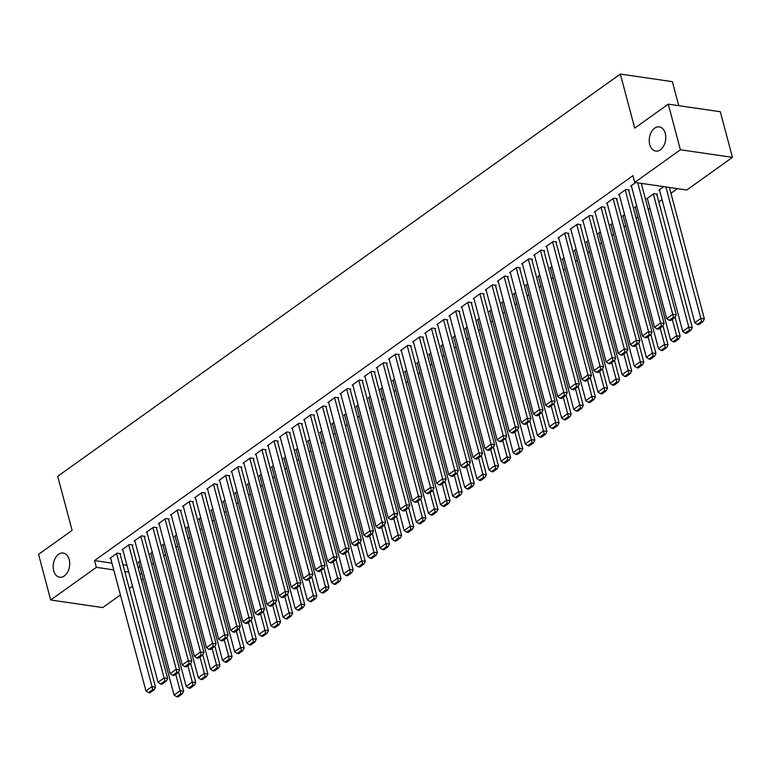 <?xml version="1.0" encoding="UTF-8"?>
<svg xmlns="http://www.w3.org/2000/svg" width="771" height="771" viewBox="0 0 771 771"><rect width="100%" height="100%" fill="white"/><g stroke="black" fill="none" stroke-linecap="round" stroke-linejoin="round"><path stroke-width="1.16" d="M69.207 559.601A12.22 8.163 98.3 0 1 67.694 571.976A12.22 8.163 98.3 0 1 59.685 577.228A12.22 8.163 98.3 0 1 53.7 570.685A12.22 8.163 98.3 0 1 55.213 558.31A12.22 8.163 98.3 0 1 63.222 553.048A12.22 8.163 98.3 0 1 69.207 559.601M665.257 133.45A12.22 8.163 98.3 0 1 663.744 145.825A12.22 8.163 98.3 0 1 655.745 151.087A12.22 8.163 98.3 0 1 649.76 144.534A12.22 8.163 98.3 0 1 651.264 132.159A12.22 8.163 98.3 0 1 659.272 126.897A12.22 8.163 98.3 0 1 665.257 133.45M151.723 564.507L153.439 563.283M163.838 555.852L165.543 554.628M175.942 547.198L177.658 545.974M188.057 538.534L189.762 537.31M200.161 529.879L201.877 528.655M212.276 521.215L213.981 519.991M224.38 512.561L226.096 511.337M236.495 503.906L238.2 502.682M248.599 495.242L250.315 494.018M260.714 486.588L262.429 485.364M272.828 477.933L274.534 476.709M284.933 469.269L286.648 468.045M297.047 460.615L298.753 459.391M309.152 451.951L310.867 450.727M321.266 443.296L322.972 442.072M333.371 434.642L335.086 433.418M345.485 425.978L347.191 424.754M357.59 417.323L359.305 416.099M369.704 408.669L371.41 407.445M381.809 400.004L383.524 398.78M393.923 391.35L395.639 390.126M406.038 382.686L407.743 381.472M418.142 374.031L419.858 372.807M430.257 365.377L431.962 364.153M442.361 356.713L444.077 355.489M454.476 348.058L456.181 346.834M466.58 339.404L468.296 338.18M478.695 330.74L480.4 329.516M490.799 322.085L492.515 320.861M502.914 313.421L504.629 312.207M515.028 304.767L516.734 303.543M527.133 296.112L528.848 294.888M539.247 287.448L540.953 286.224M551.352 278.794L553.067 277.57M563.466 270.139L565.172 268.915M575.571 261.475L577.286 260.251M587.685 252.821L589.391 251.597M599.79 244.156L601.505 242.942M611.904 235.502L613.62 234.278M624.018 226.847L625.724 225.624M636.123 218.183L637.839 216.959M648.238 209.529L649.943 208.305M658.839 201.944L662.058 199.65M670.953 193.29L677.449 188.644M143.127 578.703L141.411 579.927M132.516 586.288L129.297 588.581M120.411 594.942L102.726 607.587L50.693 599.983L96.346 567.34L113.742 569.885M678.769 105.675L672.379 81.659L620.337 74.055L57.709 476.314L72.098 530.381L38.55 554.359L50.693 599.983M620.337 74.055L634.726 128.131L668.274 104.143L720.307 111.737L732.45 157.361L686.797 190.003L634.755 182.409L680.408 149.767L732.45 157.361M150.943 553.906L150.191 553.8L152.301 552.287M132.236 545.444L132.843 545.01L129.326 544.499L122.059 549.694L122.811 549.8M175.162 536.597L174.41 536.481L176.52 534.978M156.455 528.125L157.062 527.692L153.545 527.181L146.278 532.375L147.03 532.482M199.381 519.278L198.629 519.162L200.739 517.659M180.674 510.816L181.281 510.383L177.764 509.862L170.497 515.057L171.249 515.173M223.6 501.96L222.848 501.854L224.959 500.34M204.893 493.498L205.5 493.064L201.983 492.553L194.716 497.748L195.468 497.854M247.819 484.641L247.067 484.535L249.178 483.022M229.112 476.179L229.719 475.746L226.202 475.235L218.945 480.429L219.687 480.535M272.038 467.332L271.286 467.216L273.397 465.713M253.341 458.861L253.938 458.427L250.43 457.916L243.164 463.111L243.906 463.217M296.257 450.013L295.505 449.907L297.616 448.394M277.56 441.552L278.158 441.118L274.649 440.598L267.383 445.792L268.135 445.908M320.476 432.695L319.734 432.589L321.844 431.076M301.779 424.233L302.386 423.799L298.869 423.289L291.602 428.483L292.354 428.589M344.695 415.376L343.953 415.27L346.063 413.767M325.998 406.915L326.605 406.481L323.088 405.97L315.821 411.165L316.573 411.271M368.923 398.067L368.172 397.952L370.282 396.448M350.217 389.596L350.824 389.162L347.307 388.651L340.04 393.846L340.792 393.952M393.143 380.749L392.391 380.643L394.501 379.13M374.436 372.287L375.043 371.853L371.526 371.333L364.259 376.527L365.011 376.643M417.362 363.43L416.61 363.324L418.72 361.811M398.655 354.968L399.262 354.535L395.745 354.024L388.478 359.219L389.23 359.325M441.581 346.112L440.829 346.006L442.94 344.502M422.874 337.65L423.481 337.216L419.964 336.705L412.697 341.9L413.449 342.006M465.8 328.803L465.048 328.687L467.159 327.183M447.093 320.331L447.7 319.898L444.183 319.387L436.916 324.581L437.668 324.697M490.019 311.484L489.267 311.378L491.378 309.865M471.322 303.022L471.919 302.589L468.402 302.068L461.145 307.263L461.887 307.378M514.238 294.165L513.486 294.059L515.597 292.546M495.541 285.704L496.138 285.27L492.63 284.759L485.364 289.954L486.106 290.06M538.457 276.847L537.715 276.741L539.816 275.237M519.76 268.385L520.367 267.951L516.849 267.441L509.583 272.635L510.335 272.741M562.676 259.538L561.934 259.422L564.044 257.919M543.979 251.067L544.586 250.633L541.069 250.122L533.802 255.317L534.554 255.432M586.904 242.219L586.153 242.113L588.263 240.6M568.198 233.758L568.805 233.324L565.288 232.803L558.021 237.998L558.773 238.114M611.124 224.901L610.372 224.795L612.482 223.282M592.417 216.439L593.024 216.005L589.507 215.494L582.24 220.689L582.992 220.795M635.343 207.582L634.591 207.476L636.701 205.973M616.636 199.12L617.243 198.687L613.726 198.176L606.459 203.371L607.211 203.477M659.562 190.273L658.81 190.158L663.735 186.64M635.612 182.534L630.678 186.052L631.43 186.168M634.755 182.409L632.952 175.643L94.544 560.584L111.94 563.129M122.955 564.729L126.936 565.316M137.951 566.926L140.071 567.234M628.75 190.466L629.358 190.032L625.84 189.521L618.573 194.716L619.325 194.822M656.873 194.571L657.48 194.138L653.962 193.627L646.696 198.822L647.447 198.928M604.531 207.775L605.129 207.351L601.621 206.83L594.354 212.025L595.096 212.141M623.228 216.246L622.476 216.131L624.587 214.627M580.303 225.093L580.91 224.66L577.392 224.149L570.135 229.344L570.877 229.45M599.009 233.565L598.257 233.449L600.368 231.946M556.084 242.412L556.691 241.978L553.173 241.468L545.907 246.662L546.658 246.768M574.79 250.874L574.038 250.768L576.149 249.255M531.865 259.731L532.472 259.297L528.954 258.786L521.688 263.981L522.439 264.087M550.571 268.192L549.819 268.086L551.93 266.573M507.646 277.04L508.253 276.616L504.735 276.095L497.468 281.29L498.22 281.405M526.352 285.511L525.6 285.395L527.711 283.892M483.427 294.358L484.034 293.924L480.516 293.414L473.249 298.608L474.001 298.714M502.133 302.83L501.381 302.714L503.492 301.21M459.208 311.677L459.815 311.243L456.297 310.732L449.03 315.927L449.782 316.033M477.914 320.138L477.162 320.032L479.273 318.519M434.989 328.995L435.596 328.562L432.078 328.051L424.811 333.245L425.563 333.351M453.685 337.457L452.943 337.351L455.054 335.838M410.77 346.304L411.377 345.88L407.859 345.36L400.592 350.554L401.344 350.67M429.466 354.776L428.724 354.66L430.825 353.157M386.55 363.623L387.148 363.189L383.64 362.678L376.373 367.873L377.115 367.979M405.247 372.094L404.496 371.979L406.606 370.475M362.331 380.941L362.929 380.508L359.421 379.997L352.154 385.192L352.896 385.298M381.028 389.403L380.276 389.297L382.387 387.784M338.103 398.26L338.71 397.826L335.192 397.306L327.926 402.51L328.677 402.616M356.809 406.722L356.057 406.616L358.168 405.103M313.884 415.569L314.491 415.135L310.973 414.625L303.707 419.819L304.458 419.935M332.59 424.04L331.838 423.925L333.949 422.421M289.665 432.888L290.272 432.454L286.754 431.943L279.488 437.138L280.239 437.244M308.371 441.359L307.619 441.243L309.73 439.74M265.446 450.206L266.053 449.772L262.535 449.262L255.268 454.456L256.02 454.562M284.152 458.668L283.4 458.562L285.511 457.049M241.227 467.525L241.834 467.091L238.316 466.571L231.049 471.765L231.801 471.881M259.933 475.986L259.181 475.88L261.292 474.367M217.008 484.834L217.615 484.4L214.097 483.889L206.83 489.084L207.582 489.2M235.714 493.305L234.962 493.189L237.073 491.686M192.789 502.152L193.396 501.719L189.878 501.208L182.611 506.402L183.363 506.508M211.485 510.614L210.743 510.508L212.854 509.005M168.57 519.471L169.177 519.037L165.659 518.526L158.392 523.721L159.144 523.827M187.266 527.933L186.515 527.827L188.625 526.314M144.35 536.789L144.948 536.356L141.44 535.835L134.173 541.03L134.915 541.146M163.047 545.251L162.296 545.145L164.406 543.632M120.122 554.098L120.729 553.665L117.211 553.154L109.954 558.349L110.696 558.464M138.828 562.57L138.076 562.454L140.187 560.951M124.757 571.494L128.738 572.072M139.753 573.682L141.864 573.99M668.274 104.143L680.408 149.767M94.544 560.584L96.346 567.34M637.752 182.843L672.736 314.308L676.254 314.819L641.27 183.353M631.285 185.618L666.674 318.635L672.736 314.308L673.468 317.305L669.228 320.331L670.635 320.543L674.866 317.507L673.468 317.305M676.254 314.819L674.866 317.507M669.228 320.331L666.674 318.635M665.884 186.948L700.858 318.413L694.806 322.741L659.417 189.724M701.591 321.411L697.36 324.446L698.757 324.649L702.998 321.613L701.591 321.411L700.858 318.413L704.376 318.924L669.401 187.469M694.806 322.741L697.36 324.446M702.998 321.613L704.376 318.924M625.233 189.945L660.622 322.962L664.139 323.473L628.606 189.917M619.18 194.282L654.569 327.29L660.622 322.962L661.354 325.96L657.114 328.995L658.521 329.198L662.761 326.172L661.354 325.96M664.139 323.473L662.761 326.172M657.114 328.995L654.569 327.29M613.118 198.61L648.517 331.617L652.025 332.137L616.492 198.581M607.066 202.937L642.455 335.954L648.517 331.617L649.24 334.624L645.009 337.65L646.416 337.852L650.647 334.826L649.24 334.624M652.025 332.137L650.647 334.826M645.009 337.65L642.455 335.954M653.365 194.061L688.754 327.068L682.701 331.395L647.303 198.388M689.486 330.065L685.246 333.101L686.653 333.303L690.893 330.277L689.486 330.065L688.754 327.068L692.271 327.579L656.728 194.032M682.701 331.395L685.246 333.101M690.893 330.277L692.271 327.579M672.283 319.358L676.639 335.732L670.587 340.059L635.198 207.042M677.372 338.729L673.131 341.755L674.538 341.967L678.779 338.932L677.372 338.729L676.639 335.732L680.157 336.243L675.068 317.122M670.587 340.059L673.131 341.755M678.779 338.932L680.157 336.243M601.014 207.264L636.403 340.281L639.92 340.792L604.387 207.235M594.952 211.591L630.35 344.608L636.403 340.281L637.135 343.278L632.895 346.304L634.302 346.516L638.542 343.48L637.135 343.278M639.92 340.792L638.542 343.48M632.895 346.304L630.35 344.608M588.899 215.928L624.288 348.935L627.806 349.446L592.273 215.899M582.847 220.255L618.236 353.263L624.288 348.935L625.021 351.933L620.79 354.968L622.187 355.171L626.428 352.145L625.021 351.933M627.806 349.446L626.428 352.145M620.79 354.968L618.236 353.263M660.178 328.012L664.535 344.386L658.482 348.714L623.084 215.707M665.267 347.384L661.026 350.42L662.434 350.622L666.674 347.586L665.267 347.384L664.535 344.386L668.052 344.897L662.964 325.776M658.482 348.714L661.026 350.42M666.674 347.586L668.052 344.897M648.064 336.676L652.42 353.041L646.368 357.368L610.979 224.361M653.153 356.048L648.912 359.074L650.319 359.276L654.56 356.25L653.153 356.048L652.42 353.041L655.938 353.561L650.849 334.431M646.368 357.368L648.912 359.074M654.56 356.25L655.938 353.561M576.795 224.583L612.184 357.59L615.701 358.11L580.168 224.554M570.733 228.91L606.131 361.927L612.184 357.59L612.916 360.597L608.676 363.623L610.083 363.835L614.323 360.799L612.916 360.597M615.701 358.11L614.323 360.799M608.676 363.623L606.131 361.927M635.959 345.331L640.315 361.705L634.254 366.032L598.865 233.015M641.048 364.702L636.807 367.728L638.215 367.94L642.445 364.905L641.048 364.702L640.315 361.705L643.833 362.216L638.745 343.095M634.254 366.032L636.807 367.728M642.445 364.905L643.833 362.216M564.68 233.237L600.069 366.254L603.587 366.765L568.054 233.208M558.628 237.574L594.017 370.581L600.069 366.254L600.802 369.251L596.561 372.287L597.968 372.489L602.209 369.454L600.802 369.251M603.587 366.765L602.209 369.454M596.561 372.287L594.017 370.581M623.845 353.985L628.201 370.359L622.149 374.687L586.76 241.68M628.934 373.357L624.693 376.393L626.1 376.595L630.341 373.569L628.934 373.357L628.201 370.359L631.719 370.87L626.63 351.749M622.149 374.687L624.693 376.393M630.341 373.569L631.719 370.87M552.576 241.901L587.965 374.908L591.482 375.429L555.939 241.872M546.514 246.228L581.912 379.236L587.965 374.908L588.697 377.915L584.457 380.941L585.864 381.144L590.104 378.118L588.697 377.915M591.482 375.429L590.104 378.118M584.457 380.941L581.912 379.236M540.461 250.556L575.85 383.572L579.368 384.083L543.834 250.527M534.409 254.883L569.798 387.9L575.85 383.572L576.583 386.57L572.342 389.596L573.749 389.808L577.99 386.772L576.583 386.57M579.368 384.083L577.99 386.772M572.342 389.596L569.798 387.9M528.347 259.21L563.746 392.227L567.263 392.738L531.72 259.181M522.295 263.547L557.684 396.554L563.746 392.227L564.478 395.224L560.238 398.26L561.645 398.462L565.885 395.436L564.478 395.224M567.263 392.738L565.885 395.436M560.238 398.26L557.684 396.554M516.242 267.874L551.631 400.881L555.149 401.402L519.615 267.845M510.19 272.202L545.579 405.218L551.631 400.881L552.364 403.888L548.123 406.915L549.53 407.117L553.771 404.091L552.364 403.888M555.149 401.402L553.771 404.091M548.123 406.915L545.579 405.218M504.128 276.529L539.527 409.546L543.035 410.056L507.501 276.5M498.076 280.856L533.465 413.873L539.527 409.546L540.249 412.543L536.018 415.569L537.426 415.781L541.656 412.745L540.249 412.543M543.035 410.056L541.656 412.745M536.018 415.569L533.465 413.873M492.023 285.193L527.412 418.2L530.93 418.711L495.396 285.164M485.961 289.52L521.36 422.527L527.412 418.2L528.145 421.197L523.904 424.233L525.311 424.435L529.552 421.409L528.145 421.197M530.93 418.711L529.552 421.409M523.904 424.233L521.36 422.527M479.909 293.847L515.307 426.855L518.816 427.375L483.282 293.818M473.857 298.175L509.245 431.191L515.307 426.855L516.03 429.861L511.799 432.888L513.207 433.09L517.437 430.064L516.03 429.861M518.816 427.375L517.437 430.064M511.799 432.888L509.245 431.191M467.804 302.502L503.193 435.519L506.711 436.029L471.177 302.473M461.742 306.829L497.141 439.846L503.193 435.519L503.926 438.516L499.685 441.552L501.092 441.754L505.333 438.718L503.926 438.516M506.711 436.029L505.333 438.718M499.685 441.552L497.141 439.846M455.69 311.166L491.079 444.173L494.597 444.684L459.063 311.137M449.638 315.493L485.026 448.5L491.079 444.173L491.811 447.17L487.571 450.206L488.978 450.409L493.218 447.382L491.811 447.17M494.597 444.684L493.218 447.382M487.571 450.206L485.026 448.5M443.585 319.82L478.974 452.837L482.492 453.348L446.949 319.792M437.523 324.148L472.922 457.164L478.974 452.837L479.707 455.834L475.466 458.861L476.873 459.073L481.114 456.037L479.707 455.834M482.492 453.348L481.114 456.037M475.466 458.861L472.922 457.164M431.471 328.475L466.86 461.492L470.377 462.002L434.844 328.446M425.419 332.812L460.807 465.819L466.86 461.492L467.592 464.489L463.352 467.525L464.759 467.727L468.999 464.701L467.592 464.489M470.377 462.002L468.999 464.701M463.352 467.525L460.807 465.819M419.357 337.139L454.755 470.146L458.273 470.667L422.73 337.11M413.304 341.466L448.693 474.483L454.755 470.146L455.488 473.153L451.247 476.179L452.654 476.382L456.895 473.355L455.488 473.153M458.273 470.667L456.895 473.355M451.247 476.179L448.693 474.483M407.252 345.793L442.641 478.81L446.158 479.321L410.625 345.765M401.199 350.121L436.588 483.138L442.641 478.81L443.373 481.808L439.133 484.834L440.54 485.046L444.78 482.01L443.373 481.808M446.158 479.321L444.78 482.01M439.133 484.834L436.588 483.138M395.137 354.458L430.536 487.465L434.044 487.976L398.511 354.429M389.085 358.785L424.474 491.792L430.536 487.465L431.268 490.462L427.028 493.498L428.435 493.7L432.666 490.674L431.268 490.462M434.044 487.976L432.666 490.674M427.028 493.498L424.474 491.792M383.033 363.112L418.422 496.119L421.939 496.64L386.406 363.083M376.98 367.439L412.369 500.456L418.422 496.119L419.154 499.126L414.914 502.152L416.321 502.355L420.561 499.329L419.154 499.126M421.939 496.64L420.561 499.329M414.914 502.152L412.369 500.456M370.918 371.767L406.317 504.783L409.825 505.294L374.292 371.738M364.866 376.094L400.255 509.111L406.317 504.783L407.04 507.781L402.809 510.816L404.216 511.019L408.447 507.983L407.04 507.781M409.825 505.294L408.447 507.983M402.809 510.816L400.255 509.111M358.814 380.431L394.203 513.438L397.72 513.949L362.187 380.402M352.752 384.758L388.15 517.765L394.203 513.438L394.935 516.435L390.695 519.471L392.102 519.673L396.342 516.647L394.935 516.435M397.72 513.949L396.342 516.647M390.695 519.471L388.15 517.765M346.699 389.085L382.088 522.102L385.606 522.613L350.073 389.056M340.647 393.412L376.036 526.429L382.088 522.102L382.821 525.099L378.58 528.125L379.987 528.337L384.228 525.302L382.821 525.099M385.606 522.613L384.228 525.302M378.58 528.125L376.036 526.429M334.595 397.74L369.984 530.756L373.501 531.267L337.958 397.711M328.533 402.077L363.931 535.084L369.984 530.756L370.716 533.754L366.476 536.789L367.883 536.992L372.123 533.966L370.716 533.754M373.501 531.267L372.123 533.966M366.476 536.789L363.931 535.084M322.48 406.404L357.869 539.411L361.387 539.931L325.854 406.375M316.428 410.731L351.817 543.738L357.869 539.411L358.602 542.418L354.361 545.444L355.768 545.646L360.009 542.62L358.602 542.418M361.387 539.931L360.009 542.62M354.361 545.444L351.817 543.738M310.366 415.058L345.765 548.075L349.282 548.586L313.739 415.029M304.314 419.385L339.712 552.402L345.765 548.075L346.497 551.072L342.257 554.098L343.664 554.31L347.904 551.275L346.497 551.072M349.282 548.586L347.904 551.275M342.257 554.098L339.712 552.402M611.74 362.649L616.096 379.014L610.034 383.351L574.646 250.334M616.819 382.021L612.588 385.047L613.995 385.249L618.226 382.223L616.819 382.021L616.096 379.014L619.605 379.534L614.516 360.414M610.034 383.351L612.588 385.047M618.226 382.223L619.605 379.534M599.626 371.304L603.982 387.678L597.93 392.005L562.531 258.989M604.715 390.675L600.474 393.702L601.881 393.914L606.122 390.878L604.715 390.675L603.982 387.678L607.5 388.189L602.411 369.068M597.93 392.005L600.474 393.702M606.122 390.878L607.5 388.189M587.521 379.968L591.868 396.333L585.815 400.66L550.427 267.653M592.6 399.33L588.369 402.366L589.767 402.568L594.007 399.542L592.6 399.33L591.868 396.333L595.385 396.843L590.297 377.723M585.815 400.66L588.369 402.366M594.007 399.542L595.385 396.843M575.407 388.623L579.763 404.997L573.711 409.324L538.312 276.307M580.496 407.994L576.255 411.02L577.662 411.232L581.903 408.196L580.496 407.994L579.763 404.997L583.281 405.507L578.192 386.387M573.711 409.324L576.255 411.02M581.903 408.196L583.281 405.507M563.293 397.277L567.649 413.651L561.596 417.978L526.207 284.971M568.381 416.648L564.141 419.684L565.548 419.887L569.788 416.851L568.381 416.648L567.649 413.651L571.166 414.162L566.078 395.041M561.596 417.978L564.141 419.684M569.788 416.851L571.166 414.162M551.188 405.941L555.544 422.306L549.492 426.633L514.093 293.626M556.277 425.313L552.036 428.339L553.443 428.541L557.684 425.515L556.277 425.313L555.544 422.306L559.062 422.826L553.973 403.696M549.492 426.633L552.036 428.339M557.684 425.515L559.062 422.826M539.074 414.596L543.43 430.97L537.377 435.297L501.988 302.28M544.162 433.967L539.922 436.993L541.329 437.205L545.569 434.169L544.162 433.967L543.43 430.97L546.947 431.481L541.859 412.36M537.377 435.297L539.922 436.993M545.569 434.169L546.947 431.481M526.969 423.25L531.325 439.624L525.263 443.951L489.874 310.944M532.057 442.621L527.817 445.657L529.224 445.86L533.465 442.833L532.057 442.621L531.325 439.624L534.843 440.135L529.754 421.014M525.263 443.951L527.817 445.657M533.465 442.833L534.843 440.135M514.855 431.914L519.211 448.279L513.158 452.616L477.769 319.599M519.943 451.286L515.703 454.312L517.11 454.514L521.35 451.488L519.943 451.286L519.211 448.279L522.728 448.799L517.64 429.678M513.158 452.616L515.703 454.312M521.35 451.488L522.728 448.799M502.75 440.569L507.106 456.943L501.044 461.27L465.655 328.253M507.829 459.94L503.598 462.966L505.005 463.178L509.236 460.142L507.829 459.94L507.106 456.943L510.614 457.454L505.535 438.333M501.044 461.27L503.598 462.966M509.236 460.142L510.614 457.454M490.635 449.223L494.992 465.597L488.939 469.925L453.541 336.917M495.724 468.595L491.484 471.63L492.891 471.833L497.131 468.807L495.724 468.595L494.992 465.597L498.509 466.108L493.421 446.987M488.939 469.925L491.484 471.63M497.131 468.807L498.509 466.108M478.531 457.887L482.887 474.252L476.825 478.589L441.436 345.572M483.61 477.259L479.379 480.285L480.786 480.497L485.017 477.461L483.61 477.259L482.887 474.252L486.395 474.772L481.306 455.651M476.825 478.589L479.379 480.285M485.017 477.461L486.395 474.772M466.416 466.542L470.773 482.916L464.72 487.243L429.322 354.236M471.505 485.913L467.265 488.949L468.672 489.151L472.912 486.115L471.505 485.913L470.773 482.916L474.29 483.427L469.202 464.306M464.72 487.243L467.265 488.949M472.912 486.115L474.29 483.427M454.302 475.206L458.658 491.57L452.606 495.898L417.217 362.89M459.391 494.577L455.15 497.603L456.557 497.806L460.798 494.78L459.391 494.577L458.658 491.57L462.176 492.081L457.087 472.96M452.606 495.898L455.15 497.603M460.798 494.78L462.176 492.081M442.197 483.86L446.554 500.234L440.501 504.562L405.103 371.545M447.286 503.232L443.046 506.258L444.453 506.47L448.693 503.434L447.286 503.232L446.554 500.234L450.071 500.745L444.983 481.624M440.501 504.562L443.046 506.258M448.693 503.434L450.071 500.745M430.083 492.515L434.439 508.889L428.387 513.216L392.998 380.209M435.172 511.886L430.931 514.922L432.338 515.124L436.579 512.098L435.172 511.886L434.439 508.889L437.957 509.4L432.868 490.279M428.387 513.216L430.931 514.922M436.579 512.098L437.957 509.4M417.978 501.179L422.335 517.543L416.273 521.88L380.884 388.863M423.067 520.55L418.826 523.576L420.234 523.779L424.474 520.753L423.067 520.55L422.335 517.543L425.852 518.064L420.764 498.933M416.273 521.88L418.826 523.576M424.474 520.753L425.852 518.064M405.864 509.833L410.22 526.207L404.168 530.535L368.779 397.518M410.953 529.205L406.712 532.231L408.119 532.443L412.36 529.407L410.953 529.205L410.22 526.207L413.738 526.718L408.649 507.597M404.168 530.535L406.712 532.231M412.36 529.407L413.738 526.718M393.759 518.488L398.115 534.862L392.053 539.189L356.665 406.182M398.838 537.859L394.607 540.895L396.015 541.097L400.245 538.071L398.838 537.859L398.115 534.862L401.624 535.373L396.545 516.252M392.053 539.189L394.607 540.895M400.245 538.071L401.624 535.373M381.645 527.152L386.001 543.516L379.949 547.853L344.56 414.837M386.734 546.523L382.493 549.55L383.9 549.752L388.141 546.726L386.734 546.523L386.001 543.516L389.519 544.037L384.43 524.916M379.949 547.853L382.493 549.55M388.141 546.726L389.519 544.037M369.54 535.806L373.896 552.181L367.834 556.508L332.446 423.491M374.619 555.178L370.388 558.214L371.795 558.416L376.026 555.38L374.619 555.178L373.896 552.181L377.405 552.691L372.316 533.571M367.834 556.508L370.388 558.214M376.026 555.38L377.405 552.691M298.261 423.722L333.65 556.729L337.168 557.24L301.634 423.693M292.209 428.05L327.598 561.057L333.65 556.729L334.383 559.727L330.142 562.763L331.549 562.965L335.79 559.939L334.383 559.727M337.168 557.24L335.79 559.939M330.142 562.763L327.598 561.057M357.426 544.471L361.782 560.835L355.73 565.162L320.331 432.155M362.515 563.832L358.274 566.868L359.681 567.07L363.922 564.044L362.515 563.832L361.782 560.835L365.3 561.346L360.211 542.225M355.73 565.162L358.274 566.868M363.922 564.044L365.3 561.346M286.147 432.377L321.546 565.384L325.063 565.904L289.52 432.348M280.095 436.704L315.484 569.721L321.546 565.384L322.278 568.391L318.038 571.417L319.445 571.619L323.675 568.593L322.278 568.391M325.063 565.904L323.675 568.593M318.038 571.417L315.484 569.721M345.312 553.125L349.668 569.499L343.615 573.826L308.227 440.81M350.4 572.496L346.16 575.523L347.567 575.735L351.807 572.699L350.4 572.496L349.668 569.499L353.185 570.01L348.097 550.889M343.615 573.826L346.16 575.523M351.807 572.699L353.185 570.01M274.042 441.031L309.431 574.048L312.949 574.559L277.415 441.002M267.99 445.359L303.379 578.375L309.431 574.048L310.164 577.045L305.923 580.081L307.33 580.284L311.571 577.248L310.164 577.045M312.949 574.559L311.571 577.248M305.923 580.081L303.379 578.375M333.207 561.78L337.563 578.154L331.511 582.481L296.112 449.474M338.296 581.151L334.055 584.187L335.462 584.389L339.703 581.363L338.296 581.151L337.563 578.154L341.081 578.664L335.992 559.544M331.511 582.481L334.055 584.187M339.703 581.363L341.081 578.664M261.928 449.695L297.327 582.703L300.835 583.213L265.301 449.666M255.876 454.023L291.265 587.03L297.327 582.703L298.049 585.7L293.818 588.736L295.226 588.938L299.456 585.912L298.049 585.7M300.835 583.213L299.456 585.912M293.818 588.736L291.265 587.03M321.093 570.444L325.449 586.808L319.396 591.145L284.007 458.128M326.181 589.815L321.941 592.841L323.348 593.044L327.588 590.017L326.181 589.815L325.449 586.808L328.966 587.329L323.878 568.198M319.396 591.145L321.941 592.841M327.588 590.017L328.966 587.329M249.823 458.35L285.212 591.367L288.73 591.877L253.196 458.321M243.761 462.677L279.16 595.694L285.212 591.367L285.945 594.364L281.704 597.39L283.111 597.602L287.352 594.566L285.945 594.364M288.73 591.877L287.352 594.566M281.704 597.39L279.16 595.694M308.988 579.098L313.344 595.472L307.282 599.799L271.893 466.783M314.076 598.469L309.836 601.496L311.243 601.708L315.484 598.672L314.076 598.469L313.344 595.472L316.862 595.983L311.773 576.862M307.282 599.799L309.836 601.496M315.484 598.672L316.862 595.983M237.709 467.004L273.098 600.021L276.616 600.532L241.082 466.975M231.657 471.341L267.045 604.348L273.098 600.021L273.83 603.018L269.599 606.054L270.997 606.257L275.237 603.221L273.83 603.018M276.616 600.532L275.237 603.221M269.599 606.054L267.045 604.348M296.874 587.753L301.23 604.127L295.177 608.454L259.788 475.447M301.962 607.124L297.722 610.16L299.129 610.362L303.369 607.336L301.962 607.124L301.23 604.127L304.747 604.637L299.659 585.517M295.177 608.454L297.722 610.16M303.369 607.336L304.747 604.637M225.604 475.668L260.993 608.676L264.511 609.196L228.968 475.64M219.542 479.996L254.941 613.003L260.993 608.676L261.726 611.682L257.485 614.709L258.892 614.911L263.133 611.885L261.726 611.682M264.511 609.196L263.133 611.885M257.485 614.709L254.941 613.003M284.769 596.417L289.125 612.781L283.063 617.118L247.674 484.101M289.857 615.788L285.617 618.814L287.024 619.017L291.255 615.99L289.857 615.788L289.125 612.781L292.643 613.302L287.554 594.181M283.063 617.118L285.617 618.814M291.255 615.99L292.643 613.302M213.49 484.323L248.879 617.34L252.396 617.85L216.863 484.294M207.438 488.65L242.826 621.667L248.879 617.34L249.611 620.337L245.371 623.363L246.778 623.575L251.018 620.539L249.611 620.337M252.396 617.85L251.018 620.539M245.371 623.363L242.826 621.667M272.655 605.071L277.011 621.445L270.958 625.773L235.569 492.756M277.743 624.443L273.503 627.478L274.91 627.681L279.15 624.645L277.743 624.443L277.011 621.445L280.528 621.956L275.44 602.835M270.958 625.773L273.503 627.478M279.15 624.645L280.528 621.956M201.376 492.977L236.774 625.994L240.292 626.505L204.749 492.948M195.323 497.314L230.722 630.321L236.774 625.994L237.507 628.991L233.266 632.027L234.673 632.23L238.914 629.203L237.507 628.991M240.292 626.505L238.914 629.203M233.266 632.027L230.722 630.321M260.55 613.735L264.906 630.1L258.844 634.427L223.455 501.42M265.629 633.097L261.398 636.133L262.805 636.335L267.036 633.309L265.629 633.097L264.906 630.1L268.414 630.611L263.325 611.49M258.844 634.427L261.398 636.133M267.036 633.309L268.414 630.611M189.271 501.642L224.66 634.649L228.177 635.169L192.644 501.613M183.219 505.969L218.607 638.986L224.66 634.649L225.392 637.656L221.152 640.682L222.559 640.884L226.799 637.858L225.392 637.656M228.177 635.169L226.799 637.858M221.152 640.682L218.607 638.986M248.435 622.39L252.792 638.764L246.739 643.091L211.341 510.074M253.524 641.761L249.284 644.787L250.691 644.999L254.931 641.964L253.524 641.761L252.792 638.764L256.309 639.275L251.221 620.154M246.739 643.091L249.284 644.787M254.931 641.964L256.309 639.275M177.157 510.296L212.555 643.313L216.073 643.824L180.53 510.267M171.104 514.623L206.493 647.64L212.555 643.313L213.288 646.31L209.047 649.336L210.454 649.548L214.685 646.512L213.288 646.31M216.073 643.824L214.685 646.512M209.047 649.336L206.493 647.64M236.321 631.044L240.677 647.418L234.625 651.746L199.236 518.738M241.41 650.416L237.179 653.451L238.576 653.654L242.817 650.628L241.41 650.416L240.677 647.418L244.195 647.929L239.106 628.808M234.625 651.746L237.179 653.451M242.817 650.628L244.195 647.929M165.052 518.96L200.441 651.967L203.958 652.478L168.425 518.931M158.999 523.287L194.388 656.294L200.441 651.967L201.173 654.965L196.933 658L198.34 658.203L202.58 655.177L201.173 654.965M203.958 652.478L202.58 655.177M196.933 658L194.388 656.294M224.216 639.708L228.573 656.073L222.52 660.4L187.122 527.393M229.305 659.08L225.065 662.106L226.472 662.308L230.712 659.282L229.305 659.08L228.573 656.073L232.09 656.593L227.002 637.463M222.52 660.4L225.065 662.106M230.712 659.282L232.09 656.593M152.937 527.615L188.336 660.631L191.844 661.142L156.311 527.586M146.885 531.942L182.274 664.959L188.336 660.631L189.059 663.629L184.828 666.655L186.235 666.867L190.466 663.831L189.059 663.629M191.844 661.142L190.466 663.831M184.828 666.655L182.274 664.959M212.102 648.363L216.458 664.737L210.406 669.064L175.017 536.047M217.191 667.734L212.95 670.76L214.357 670.972L218.598 667.937L217.191 667.734L216.458 664.737L219.976 665.248L214.887 646.127M210.406 669.064L212.95 670.76M218.598 667.937L219.976 665.248M140.833 536.269L176.222 669.286L179.739 669.797L144.206 536.24M134.771 540.606L170.169 673.613L176.222 669.286L176.954 672.283L172.714 675.319L174.121 675.521L178.361 672.485L176.954 672.283M179.739 669.797L178.361 672.485M172.714 675.319L170.169 673.613M199.997 657.017L204.354 673.391L198.301 677.719L162.903 544.712M205.086 676.389L200.846 679.424L202.253 679.627L206.493 676.601L205.086 676.389L204.354 673.391L207.871 673.902L202.783 654.781M198.301 677.719L200.846 679.424M206.493 676.601L207.871 673.902M128.718 544.933L164.107 677.94L167.625 678.461L132.092 544.904M122.666 549.26L158.055 682.268L164.107 677.94L164.84 680.947L160.609 683.973L162.006 684.176L166.247 681.15L164.84 680.947M167.625 678.461L166.247 681.15M160.609 683.973L158.055 682.268M187.883 665.681L192.239 682.046L186.187 686.383L150.798 553.366M192.972 685.053L188.731 688.079L190.138 688.281L194.379 685.255L192.972 685.053L192.239 682.046L195.757 682.566L190.668 663.445M186.187 686.383L188.731 688.079M194.379 685.255L195.757 682.566M116.614 553.588L152.003 686.604L155.52 687.115L119.987 553.559M110.552 557.915L145.95 690.932L152.003 686.604L152.735 689.602L148.495 692.628L149.902 692.84L154.142 689.804L152.735 689.602M155.52 687.115L154.142 689.804M148.495 692.628L145.95 690.932M175.778 674.336L180.135 690.71L174.073 695.037L138.684 562.02M180.867 693.707L176.626 696.733L178.034 696.945L182.264 693.91L180.867 693.707L180.135 690.71L183.652 691.221L178.564 672.1M174.073 695.037L176.626 696.733M182.264 693.91L183.652 691.221"/></g></svg>
